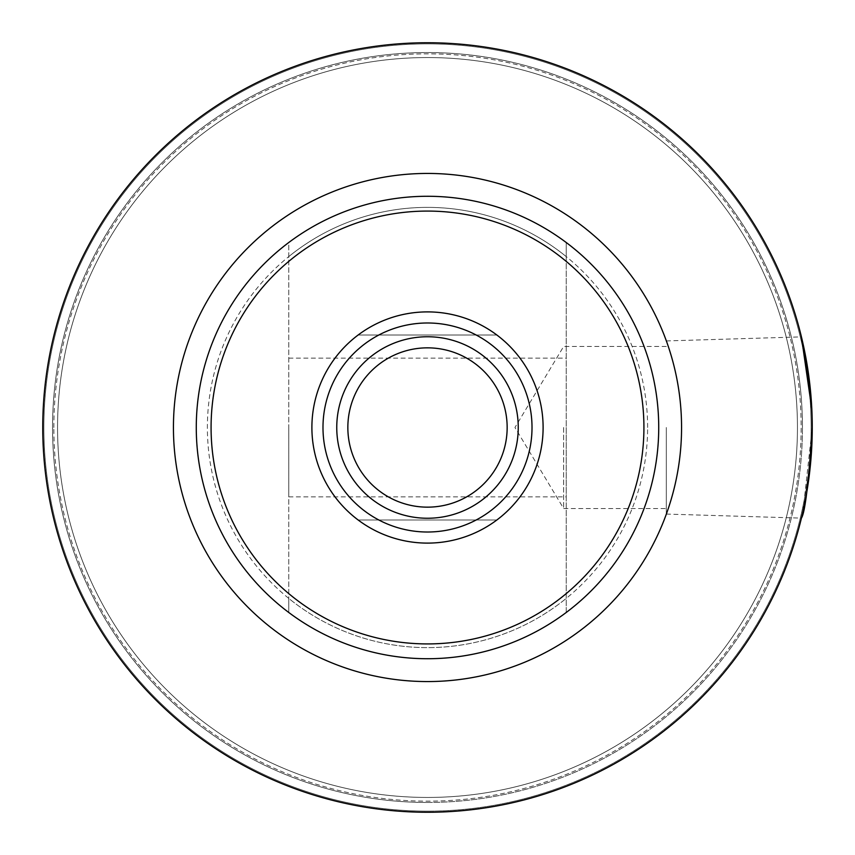 <?xml version="1.0" encoding="UTF-8"?>
<svg xmlns="http://www.w3.org/2000/svg" width="855" height="855" viewBox="0 0 855 855"><rect width="100%" height="100%" fill="white"/><g stroke="black" fill="none" stroke-linecap="round" stroke-linejoin="round"><path stroke-width="0.64" stroke-dasharray="4.28 3.21" d="M566.234 256.596L566.234 242.521A231.224 231.224 0 0 0 288.766 242.521L288.766 612.479A231.224 231.224 0 0 0 566.234 612.479L566.234 242.521A231.224 231.224 0 0 0 288.766 242.521A231.224 231.224 0 0 1 566.234 242.521L566.234 256.596A220.12 220.12 0 0 0 288.766 256.596M658.724 427.5A231.224 231.224 0 0 0 427.5 196.276A231.224 231.224 0 0 0 196.276 427.5A231.224 231.224 0 0 0 427.5 658.724A231.224 231.224 0 0 0 658.724 427.5A231.224 231.224 0 0 0 427.5 196.276A231.224 231.224 0 0 0 196.276 427.5A231.224 231.224 0 0 0 427.5 658.724A231.224 231.224 0 0 0 658.724 427.5M647.62 427.5A220.12 220.12 0 0 0 427.5 207.38A220.12 220.12 0 0 0 207.38 427.5A220.12 220.12 0 0 0 427.5 647.62A220.12 220.12 0 0 0 647.62 427.5M288.766 598.404L288.766 612.479L288.766 598.404A220.12 220.12 0 0 0 566.234 598.404M666.312 427.5L666.312 514.069L666.312 427.5M563.637 427.5L563.637 508.522L563.637 427.5M811.716 407.247L812.25 427.5A384.75 384.75 0 0 0 427.5 42.75A384.75 384.75 0 0 0 42.75 427.5A384.75 384.75 0 0 0 427.5 812.25A384.75 384.75 0 0 0 812.25 427.5A384.75 384.75 0 0 0 427.5 42.75A384.75 384.75 0 0 0 42.75 427.5A384.75 384.75 0 0 0 427.5 812.25A384.75 384.75 0 0 0 812.25 427.5A384.75 384.75 0 0 0 427.5 42.75A384.75 384.75 0 0 0 42.75 427.5A384.75 384.75 0 0 0 427.5 812.25A384.75 384.75 0 0 0 812.25 427.5A384.75 384.75 0 0 0 427.5 42.75A384.75 384.75 0 0 0 42.75 427.5A384.75 384.75 0 0 0 427.5 812.25A384.75 384.75 0 0 0 812.25 427.5A384.75 384.75 0 0 0 427.5 42.75A384.75 384.75 0 0 0 42.75 427.5A384.75 384.75 0 0 0 427.5 812.25A384.75 384.75 0 0 0 812.25 427.5L803.016 511.29M53.844 427.5A373.656 373.656 0 0 1 427.5 53.844A373.656 373.656 0 0 1 801.156 427.5A373.656 373.656 0 0 1 427.5 801.156A373.656 373.656 0 0 1 53.844 427.5M566.234 427.5L566.234 496.862L566.234 427.5M288.766 427.5L288.766 496.862L288.766 427.5M811.812 409.043L812.004 413.681M173.437 427.5A254.063 254.063 0 0 1 427.5 173.437A254.063 254.063 0 0 1 681.563 427.5A254.063 254.063 0 0 0 427.5 173.437A254.063 254.063 0 0 0 173.437 427.5A254.063 254.063 0 0 1 427.5 173.437A254.063 254.063 0 0 1 681.563 427.5A254.063 254.063 0 0 1 427.5 681.563A254.063 254.063 0 0 1 173.437 427.5A254.063 254.063 0 0 0 427.5 681.563A254.063 254.063 0 0 0 681.563 427.5A254.063 254.063 0 0 1 427.5 681.563A254.063 254.063 0 0 1 173.437 427.5M802.45 427.5A374.95 374.95 0 0 0 427.5 52.55A374.95 374.95 0 0 0 52.55 427.5A374.95 374.95 0 0 0 427.5 802.45A374.95 374.95 0 0 0 802.45 427.5A374.95 374.95 0 0 0 427.5 52.55A374.95 374.95 0 0 0 52.55 427.5A374.95 374.95 0 0 0 427.5 802.45A374.95 374.95 0 0 0 802.45 427.5M811.139 427.5A383.639 383.639 0 0 0 427.5 43.861A383.639 383.639 0 0 0 43.861 427.5A383.639 383.639 0 0 0 427.5 811.139A383.639 383.639 0 0 0 811.139 427.5M427.5 802.45A374.95 374.95 0 0 0 802.45 427.5A374.95 374.95 0 0 0 427.5 52.55A374.95 374.95 0 0 0 52.55 427.5A374.95 374.95 0 0 0 427.5 802.45A374.95 374.95 0 0 0 802.45 427.5A374.95 374.95 0 0 0 427.5 52.55A374.95 374.95 0 0 0 52.55 427.5A374.95 374.95 0 0 0 427.5 802.45M427.5 811.139A383.639 383.639 0 0 0 811.139 427.5A383.639 383.639 0 0 0 427.5 43.861A383.639 383.639 0 0 0 43.861 427.5A383.639 383.639 0 0 0 427.5 811.139M311.893 427.5A115.607 115.607 0 0 0 427.5 543.107A115.607 115.607 0 0 0 543.107 427.5A115.607 115.607 0 0 1 427.5 543.107A115.607 115.607 0 0 1 311.893 427.5A115.607 115.607 0 0 1 427.5 311.893A115.607 115.607 0 0 1 543.107 427.5A115.607 115.607 0 0 0 427.5 311.893A115.607 115.607 0 0 0 311.893 427.5A115.607 115.607 0 0 0 427.5 543.107A115.607 115.607 0 0 0 543.107 427.5A115.607 115.607 0 0 0 427.5 311.893A115.607 115.607 0 0 0 311.893 427.5M57.552 427.5A369.948 369.948 0 0 0 427.5 797.448A369.948 369.948 0 0 0 797.448 427.5A369.948 369.948 0 0 0 427.5 57.552A369.948 369.948 0 0 0 57.552 427.5A369.948 369.948 0 0 0 427.5 797.448A369.948 369.948 0 0 0 797.448 427.5A369.948 369.948 0 0 0 427.5 57.552A369.948 369.948 0 0 0 57.552 427.5A369.948 369.948 0 0 0 427.5 797.448A369.948 369.948 0 0 0 797.448 427.5A369.948 369.948 0 0 0 427.5 57.552A369.948 369.948 0 0 0 57.552 427.5A369.948 369.948 0 0 0 427.5 797.448A369.948 369.948 0 0 0 797.448 427.5A369.948 369.948 0 0 0 427.5 57.552A369.948 369.948 0 0 0 57.552 427.5M288.766 612.479A231.224 231.224 0 0 0 566.234 612.479A231.224 231.224 0 0 1 288.766 612.479L288.766 242.521M288.766 261.395A216.422 216.422 0 0 1 566.234 261.395M566.234 593.605A216.422 216.422 0 0 1 288.766 593.605M566.234 242.521L566.234 612.479M518.248 427.5A90.748 90.748 0 0 0 427.5 336.752A90.748 90.748 0 0 0 336.752 427.5A90.748 90.748 0 0 0 427.5 518.248A90.748 90.748 0 0 0 518.248 427.5M496.862 335.01A115.607 115.607 0 0 0 358.138 335.01L496.862 335.01A115.607 115.607 0 0 0 358.138 335.01L496.862 335.01M358.138 519.99A115.607 115.607 0 0 0 496.862 519.99L358.138 519.99A115.607 115.607 0 0 0 496.862 519.99L358.138 519.99M666.312 346.478L563.637 346.478L514.956 427.5L563.637 508.522L666.312 508.522M666.312 514.069L801.424 518.119M288.766 496.862L566.234 496.862M288.766 358.138L566.234 358.138M666.312 340.931L801.424 336.881"/><path stroke-width="1.28" d="M803.016 511.29L801.424 518.119M812.25 427.5C808.67 482.658 805.057 512.861 801.424 518.119C805.068 512.797 808.68 482.594 812.25 427.5A384.75 384.75 0 0 0 427.5 42.75A384.75 384.75 0 0 0 42.75 427.5A384.75 384.75 0 0 0 427.5 812.25A384.75 384.75 0 0 0 812.25 427.5L812.004 413.681M643.922 427.5A216.422 216.422 0 0 0 427.5 211.078A216.422 216.422 0 0 0 211.078 427.5A216.422 216.422 0 0 0 427.5 643.922A216.422 216.422 0 0 0 643.922 427.5M196.276 427.5A231.224 231.224 0 0 1 427.5 196.276A231.224 231.224 0 0 1 658.724 427.5A231.224 231.224 0 0 1 427.5 658.724A231.224 231.224 0 0 1 196.276 427.5M811.716 407.247L805.667 356.621L801.424 336.881L811.812 409.043M681.563 427.5A254.063 254.063 0 0 0 427.5 173.437A254.063 254.063 0 0 0 173.437 427.5A254.063 254.063 0 0 0 427.5 681.563A254.063 254.063 0 0 0 681.563 427.5M507.154 427.5A79.654 79.654 0 0 0 427.5 347.846A79.654 79.654 0 0 0 347.846 427.5A79.654 79.654 0 0 0 427.5 507.154A79.654 79.654 0 0 0 507.154 427.5M336.752 427.5A90.748 90.748 0 0 0 427.5 518.248A90.748 90.748 0 0 0 518.248 427.5A90.748 90.748 0 0 0 427.5 336.752A90.748 90.748 0 0 0 336.752 427.5M532.013 427.5A104.513 104.513 0 0 0 427.5 322.987A104.513 104.513 0 0 0 322.987 427.5A104.513 104.513 0 0 0 427.5 532.013A104.513 104.513 0 0 0 532.013 427.5M311.893 427.5A115.607 115.607 0 0 1 427.5 311.893A115.607 115.607 0 0 1 543.107 427.5A115.607 115.607 0 0 1 427.5 543.107A115.607 115.607 0 0 1 311.893 427.5"/></g></svg>
